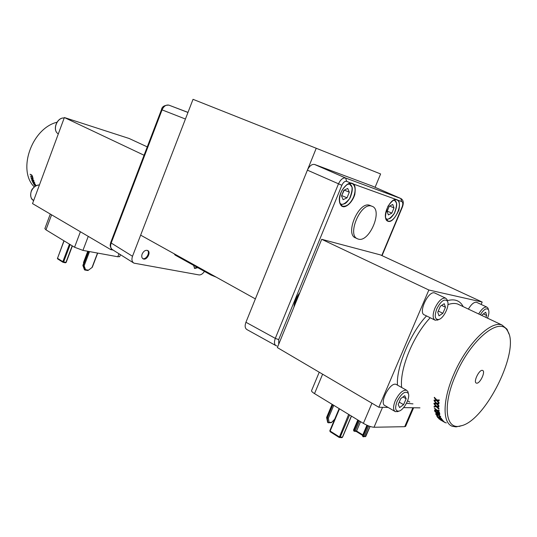 <?xml version="1.0" encoding="UTF-8"?>
<svg xmlns="http://www.w3.org/2000/svg" width="537" height="537" viewBox="0 0 537 537"><rect width="100%" height="100%" fill="white"/><g stroke="black" fill="none" stroke-linecap="round" stroke-linejoin="round"><path stroke-width="0.81" d="M63.279 262.351L65.46 262.801L66.179 262.405M341.519 437.581L342.485 437.037M367.751 425.579L363.24 436.165L364.267 436.527L363.254 436.829L362.837 435.916L367.315 425.391M341.545 195.864L344.251 190.091M69.454 244.134L62.842 261.68L62.99 262.284L63.621 261.975L70.179 244.577M348.654 414.403L339.216 437.467L340.19 437.158L349.574 414.96M358.568 420.437L354.252 430.6L355.205 430.956L354.272 431.258L353.856 430.352L354.192 431.171M370.04 426.438L365.294 436.722M347.003 197.824L349.312 192.212L347.741 188.433L343.834 190.293L341.512 195.951L343.116 199.71L347.003 197.824L341.962 195.663M349.312 192.212L344.271 190.078M391.835 213.108L394.01 207.9L392.742 204.456L389.278 206.242L387.09 211.491L388.379 214.914L391.835 213.108L387.231 211.148M394.01 207.9L389.627 206.06M84.403 269.467L84.9 270.037L85.558 269.695L84.128 265.835L89.538 251.585M88.665 251.423L83.222 265.761L82.879 265.385L88.209 251.343M326.63 417.611L327.671 422.465L328.402 422.8L329.107 422.384L328.375 418.175L333.772 405.341M332.846 404.777L327.255 418.095L326.805 417.195M362.811 434.883L356.575 431.03L356.172 431.426M435.594 411.657L436.494 412.792L435.547 411.463M436.494 412.792L438.883 414.114M92.277 267.319L88.028 270.467L85.047 270.037M84.792 269.997L83.222 265.761L84.128 265.835M88.028 270.467L92.283 267.312L97.7 253.081M334.685 419.202L331.389 422.626L328.402 422.8M328.06 422.713L327.255 418.095L328.375 418.175M359.448 420.974L355.205 430.956L356.575 431.03L360.562 421.652M443.247 421.485L442.038 420.78M443.233 421.511L444.213 422.062M435.433 411.872L435.299 411.322L438.951 413.383L439.091 414.296L437.689 413.564M437.521 413.779L436.326 413.007M476.695 383.17L476.373 383.103C472.909 382.223 479.42 368.946 482.582 370.443C485.878 371.255 480.105 383.713 476.695 383.17M30.065 174.23L31.998 175.673L31.972 176.639L32.468 176.74L32.509 176.29L31.596 175.082L30.065 174.23L31.764 175.008L32.629 176.66M30.495 176.196L32.448 177.626L32.482 178.559L32.972 178.667L32.979 178.23L32.025 177.049L30.495 176.196L32.193 176.968L33.146 178.143L32.972 178.667M33.549 180.09L30.891 177.72M32.67 180.855L34.737 182.681L32.623 182.157L32.629 181.728L33.757 182.124M34.583 182.795L32.193 180.721L33.932 181.211L33.791 180.848L31.294 178.895L33.952 180.747L33.932 181.211M32.475 181.842L34.2 182.452L32.005 180.768L31.824 180.318L33.542 180.841L31.294 178.895M35.898 185.829L34.355 185.258L34.314 184.842L35.247 185.211M36.107 185.721L33.757 183.963L35.254 184.184L32.784 182.204M34.173 184.97L35.845 185.634L33.589 183.996L33.361 183.587L35.012 184.157L32.683 182.278M398.186 404.542L399.635 407.556L403.602 404.65L406.14 398.749L404.73 395.702L400.743 398.588L398.186 404.542M399.226 402.132L403.602 404.65M402.992 396.957L406.14 398.749M437.749 312.326L439.011 315.843L442.864 313.293L445.462 307.245L444.233 303.694L440.367 306.224L437.749 312.326M438.286 311.071L442.864 313.293M441.622 305.405L445.462 307.245M485.844 317.367L486.65 315.514L485.71 312.272L482.307 314.642L481.931 315.508M483.313 313.944L486.65 315.514M446.368 422.894L445.22 422.599M443.354 421.223L445.193 422.646L440.253 419.8M442.414 419.947L440.595 419.484L437.642 417.504L440.226 419.33L438.863 418.806L443.528 421.451L443.475 421.021L443.528 421.451M443.327 421.263L441.152 419.853L442.582 420.464L442.555 420.008M436.561 415.893L441.488 418.417L439.454 418.001L436.561 415.893L439.071 417.86L437.621 417.484L442.307 420.122L442.28 419.652L442.307 420.122M442.132 419.887L439.998 418.39L441.488 418.914L441.488 418.417M435.641 414.061L437.621 415.839L436.165 414.195L437.83 414.739L439.957 416.524L439.212 416.531L439.454 416.86L440.555 417.068L437.729 414.45L435.641 414.061M439.642 414.249L439.434 413.376L434.668 410.677L434.883 411.59L437.608 414.074L439.675 414.678L439.803 414.04L439.675 414.678M434.211 407.852L437.011 410.161L439.172 410.449L436.843 410.355L434.211 407.852L436.406 410.295L434.534 410.006L434.608 410.389L436.903 410.751L439.36 413L439.454 412.416L439.36 413M439.286 412.617L437.346 410.818L439.051 411.053L439.172 410.449M439.004 410.637L439.051 411.053M434.272 403.737L436.668 406.234L438.944 406.395L436.494 406.408L433.97 403.777L436.037 406.375L434.057 406.207L434.091 406.643L436.514 406.858L438.877 409.241L439.018 408.617L438.877 409.241M438.843 408.798L436.977 406.898L438.776 407.033L438.944 406.395M438.776 406.563L438.776 407.033M434.319 400.589L436.668 403.2L439.031 403.28L436.494 403.361L434.05 400.642L436.017 403.341L433.97 403.253L433.97 403.723L436.48 403.844L438.776 406.308L438.951 405.663L438.776 406.308M438.776 405.838L436.964 403.871L438.83 403.931L439.031 403.28M438.857 403.435L438.83 403.931M434.332 397.306L436.87 399.964L439.32 399.964L436.702 400.105L434.332 397.306L434.279 397.836L436.205 400.105L434.084 400.078L434.05 400.589L436.655 400.622L438.877 403.159L439.078 402.502L438.877 403.159M438.91 402.656L437.158 400.629L439.091 400.629L439.32 399.964M439.145 400.105L439.091 400.629M455.732 374.947C470.627 339.518 500.128 315.763 507.532 330.933C520.776 349.587 485.616 421.042 460.927 425.854C445.623 430.748 442.052 405.643 455.732 374.947M31.824 180.318L32.817 180.593M33.361 183.587L34.314 183.889M32.979 182.271L35.429 184.513M34.341 184.164L36.274 185.641M56.956 122.228C31.576 128.598 17.184 170.377 34.294 186.923M397.071 401.508C401.501 393.279 405.227 390.553 408.248 393.339C410.583 397.387 404.012 410.013 399.004 411.107C395.326 411.396 394.682 408.201 397.071 401.508M436.796 308.835C440.924 300.995 444.461 298.424 447.402 301.129C449.979 305.144 443.971 318.105 438.917 319.468C434.903 319.851 434.198 316.306 436.796 308.835M480.32 314.749C483.797 309.305 486.502 307.627 488.428 309.708C489.301 311.567 488.999 314.387 487.529 318.159M438.756 417.92L441.528 419.585M442.589 420.451L443.475 421.021M440.971 418.732L442.28 419.652M437.44 417.249L438.226 417.256M436.192 414.369L437.621 415.651M437.783 415.43L437.621 415.839M435.661 413.718L436.883 413.718M437.984 414.282L440.682 416.631L440.555 417.068M434.668 410.677L439.434 413.376M439.602 413.168L439.803 414.04M437.789 410.886L439.454 412.416M434.534 410.006L436.118 410.026M437.346 406.925L439.018 408.617M434.057 406.207L435.829 406.16M437.293 403.884L438.951 405.663M433.97 403.253L435.856 403.166M437.454 400.629L439.078 402.502M434.084 400.078L435.903 400.099M461.605 425.666L456.054 426.895L452.302 426.271C442.347 423.022 442.542 399.81 453.846 374.242C466.552 344.217 490.764 320.206 501.981 325.006L507.015 329.188L508.915 333.974M398.306 411.369L395.393 411.671C393.044 410.214 392.99 406.603 395.225 400.83C398.951 393.359 402.723 389.822 406.543 390.231L407.905 391.587L408.375 393.641M438.393 319.696L435.232 320.24C432.567 318.663 432.466 314.622 434.936 308.124C438.373 301.082 441.891 297.74 445.488 298.082L446.972 299.411L447.556 301.445M478.668 313.964C481.655 308.983 484.374 306.687 486.817 307.077L487.972 308.084L488.475 309.795M118.966 253.746L117.804 256.767L119.717 256.585M117.804 256.767L82.946 250.383L88.256 236.374M80.402 231.756L74.556 247.242L82.946 250.383M74.556 247.242L45.981 229.849L51.592 214.813M50.29 214.048L44.866 228.608L45.981 229.849M319.233 372.215L311.648 390.433C311.171 391.057 312.131 392.117 314.521 393.614L322.616 374.202M412.866 407.751L404.703 426.68L405.704 426.143M404.703 426.68L374.021 427.251L382.532 407.321M371.953 403.213L363.381 423.364C367.57 425.76 371.121 427.056 374.021 427.251M363.381 423.364L314.521 393.614M394.849 411.355L385.183 405.717C378.592 403.656 390.204 381.344 396.252 384.452L396.789 384.754M434.722 319.992L424.579 314.977C417.712 313.225 428.351 290.155 434.735 292.994L435.238 293.229M468.392 309.097C471.365 304.157 474.09 301.895 476.567 302.304L476.95 302.485M412.973 403.871L406.482 403.28M397.501 385.157C395.903 367.926 410.63 332.416 426.526 315.937M447.415 300.639C454.812 298.626 460.075 300.626 463.189 306.64M111.219 248.53L110.797 249.631L32.529 203.604L64.373 117.536L129.135 138.486L147.259 146.883M371.846 206.221C383.599 209.49 369 243.691 357.931 238.952C346.291 235.911 360.77 201.57 371.799 206.208L371.846 206.221M388.07 407.395L378.84 407.268L428.855 290.007L482.179 302.042L481.139 304.432M419.954 407.852L403.609 407.617M482.179 302.042L380.404 254.894L321.703 239.307L277.354 347.58L378.84 407.268M110.797 249.631L113.112 250.074M144.064 155.247L64.373 117.536M370.564 205.678L369.798 205.349C358.75 200.71 344.298 234.991 355.957 238.045L357.125 238.582M278.737 344.197L278.683 339.619L341.868 185.278C343.271 182.332 344.875 181.016 346.68 181.331L351.285 183.292C345.486 181.775 333.611 199.408 342.505 206.181C340.847 205.543 339.814 203.979 339.424 201.496M351.352 183.305L396.447 199.576L392.816 200.616M396.246 199.737L401.71 201.503C402.992 202.288 403.133 204.067 402.132 206.839L381.76 255.525M428.855 290.007L321.703 239.307M396.447 199.576L397.561 199.986C399.447 200.872 399.904 204.228 398.937 210.068C394.823 218.707 391.191 222.446 388.029 221.284C384.734 220.365 384.714 215.344 387.976 206.228C391.587 201.221 394.406 199.005 396.447 199.576M351.567 183.124L352.863 183.6C355.051 184.614 355.689 188.279 354.782 194.602C351.748 203.946 344.989 207.832 342.7 206.544C340.008 206.255 337.551 199.234 342.096 190.158C346.056 184.802 349.218 182.452 351.567 183.124M142.688 258.559C146.064 260.042 150.407 252.538 147.42 250.39M194.287 268.191L197.133 267.319M187.99 112.387L168.873 105.131C166.014 104.621 163.745 106.205 162.067 109.877L161.503 109.615L110.716 242.529L111.186 243.019C110.132 246.235 110.629 248.49 112.676 249.799L133.418 262.821M276.911 345.956L276.179 345.774C274.253 344.633 273.957 342.163 275.3 338.364L278.683 339.619M161.503 109.615C161.979 106.628 164.436 105.131 168.873 105.131L187.963 112.461L168.947 105.158M275.756 345.539L246.96 329.59C244.979 328.315 244.637 325.878 245.933 322.267L275.3 338.364L338.444 183.929C340.539 179.566 342.928 177.593 345.606 178.002L346.68 181.331M245.933 322.267L307.399 170.155C309.413 165.933 311.796 164.033 314.541 164.45L345.674 178.029L400.991 198.583M211.142 274.32L210.88 274.971L216.21 277.139M210.88 274.971L175.183 255.109L175.431 254.478M174.042 253.706L175.183 255.109M142.144 254.048C143.587 251.108 145.406 249.913 147.594 250.464C151.454 251.987 146.816 260.807 143.171 258.861C141.721 257.982 141.379 256.377 142.144 254.048M197.777 267.681L194.723 268.473L193.528 265.318M140.647 235.146L193.031 99.325L316.239 148.266L255.37 298.901L140.647 235.146L132.505 256.27C131.424 259.458 131.901 261.747 133.921 263.137L198.912 274.904C200.838 275.125 202.684 273.951 204.449 271.393M314.615 164.47L371.819 185.889M375.088 187.306L380.612 173.961L316.239 148.266M87.773 251.262L83.497 262.533L83.698 263.224L83.49 262.546M83.853 262.815L87.934 251.296M366.972 425.244L362.522 435.561L363.173 436.742M353.688 429.976L358.166 420.196M72.186 245.798L65.917 262.425L62.842 261.68L57.513 258.31L57.768 258.948M351.366 416.054L342.398 437.252L339.189 436.782L330.141 431.057L330.174 431.741L339.122 437.366M363.254 436.829L365.898 436.286L364.267 436.527L368.758 425.982M84.544 269.843L82.973 265.607L88.377 251.376M63.937 240.777L57.513 258.31L64.071 240.865M329.926 430.667L330.141 431.057L339.505 408.832M327.671 422.465L326.858 417.853L332.457 404.536M370.094 426.459L365.892 436.178M356.259 431.446L362.603 435.373M347.936 183.99L349.486 184.178C352.916 185.09 352.937 189.923 349.567 198.683C344.727 204.382 341.451 205.752 339.76 202.791M394.393 200.509C397.252 201.167 397.232 205.449 394.333 213.357C390.023 218.915 387.123 220.506 385.633 218.136M88.155 270.118L85.558 269.695M97.519 253.048L92.142 267.164M331.504 422.357L329.107 422.384M340.223 204.026L340.747 204.248C341.371 204.684 342.841 204.436 345.143 203.496C346.244 202.952 347.889 201.107 350.077 197.958C351.97 193.119 352.648 189.541 352.124 187.232L349.171 183.479L349.815 183.768M385.955 219.056L386.143 219.123C386.647 219.499 387.882 219.284 389.862 218.472C390.902 217.921 392.406 216.236 394.38 213.417C396.246 208.94 396.984 205.557 396.595 203.255L394.594 200.079M64.192 118.019C56.956 117.14 52.022 130.538 58.325 133.881C51.908 130.444 56.848 117.079 64.192 118.006M39.443 184.923C35.737 185.231 33.005 187.413 31.233 191.474C29.965 195.649 30.777 198.663 33.677 200.509C29.112 198.777 30.669 190.165 32.723 188.581C34.643 186.205 36.885 184.983 39.449 184.903M459.753 305.009L457.699 304.036C454.913 303.09 451.664 303.291 447.945 304.633M430.211 317.763C413.06 335.786 399.488 369.188 401.649 387.486M407.583 400.817L409.791 402.059M351.728 183.392L346.748 184.641M352.547 183.755C355.541 186.205 355.883 190.635 353.574 197.039C350.359 203.798 346.667 206.846 342.505 206.181L341.881 205.893M396.575 199.818L396.199 199.737C390.668 197.428 380.619 217.485 387.862 220.949L385.418 217.519M397.266 200.126C403.596 203.362 394.339 223.828 387.862 220.949L387.378 220.727M299.821 292.732C296.256 297.203 294.316 301.935 294.001 306.936M185.433 119.026L162.067 109.877L111.186 243.019L132.505 256.27M307.399 170.155L341.868 185.278M371.631 185.802L400.777 198.482L401.71 201.503M72.394 245.926L66.172 262.425L65.46 262.801L62.99 262.284M339.216 437.467L341.8 437.675L342.546 437.219L351.48 416.121M362.817 436.554L362.509 435.594M353.534 430.036L353.843 430.989M362.522 435.561L366.925 425.223M354.272 431.258L356.226 431.453M353.547 430.003L357.81 419.974M354.239 431.238L353.876 431.016M363.22 436.809L362.851 436.581M57.613 258.881L57.392 258.19M329.825 430.734L330.134 431.714M84.9 270.037L87.86 270.514M82.886 265.52L84.41 269.641M62.943 262.257L57.66 258.915M339.176 437.447L330.174 431.741M329.846 430.701L339.149 408.61M326.644 417.343L332.108 404.327M334.578 419.464L331.389 422.626M362.589 435.4L356.206 431.446M507.532 330.933L507.015 329.188M460.927 425.854L459.283 426.425M408.248 393.339L407.905 391.587M399.004 411.107L397.44 411.698M447.402 301.129L446.972 299.411M438.917 319.468L437.36 320.166M488.428 309.708L487.972 308.084M501.981 325.006L459.987 305.123M396.252 384.452L406.543 390.231M434.735 292.994L445.488 298.082M476.567 302.304L486.817 307.077M119.65 256.746L120.449 254.679M405.569 426.452L413.631 407.758M369.798 205.349L371.799 206.208M294.712 305.204C295.128 301.418 296.625 297.76 299.203 294.229M112.092 249.423C110.743 247.987 110.112 246.47 110.206 244.852L110.689 242.596M382.049 255.652L402.435 206.933C403.952 202.758 403.401 199.945 400.777 198.482L345.741 178.056L314.541 164.45"/></g></svg>
